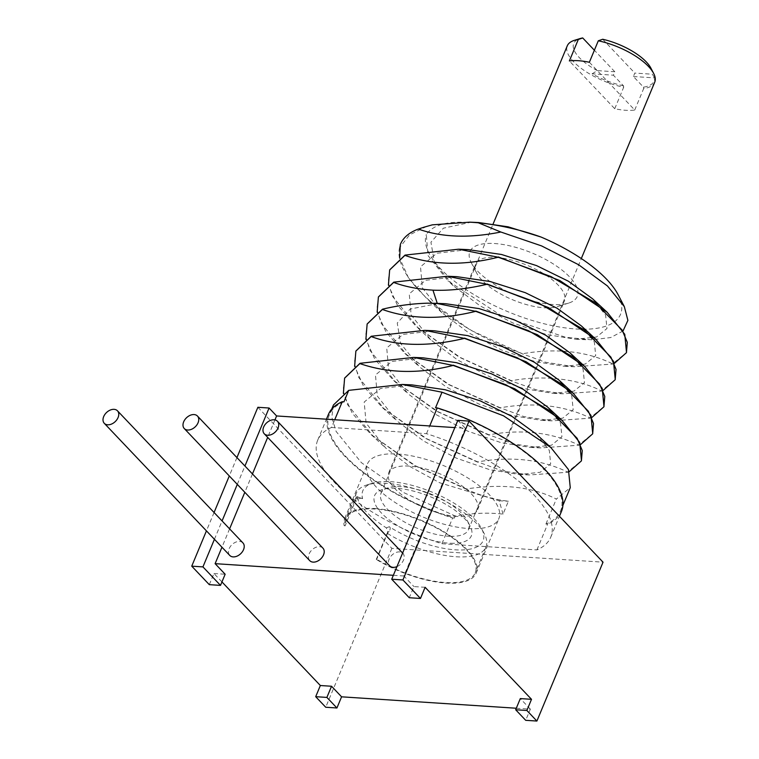 <?xml version="1.0" encoding="UTF-8"?>
<svg xmlns="http://www.w3.org/2000/svg" width="759" height="759" viewBox="0 0 759 759"><rect width="100%" height="100%" fill="white"/><g stroke="black" fill="none" stroke-linecap="round" stroke-linejoin="round"><path stroke-width="0.57" stroke-dasharray="3.79 2.85" d="M457.838 420.363L465.371 428.285L454.831 427.592M257.87 407.289L391.872 548.377L603.035 562.172M331.522 427.469L426.501 433.674A126.212 49.079 22.6 0 1 550.74 537.201A126.212 49.079 22.6 0 1 536.907 549.924L441.928 543.719A126.212 49.079 22.6 0 1 317.698 440.192A126.212 49.079 22.6 0 1 331.522 427.469L334.738 419.746M516.3 708.232L530.351 709.153L525.702 720.319M391.872 548.377L325.734 707.246M221.951 581.916L213.953 573.5L209.304 584.658M236.931 457.601L229.294 475.95M214.066 512.524L206.429 530.873M530.351 709.153L520.313 698.584M425.116 587.295L413.921 586.565L409.272 597.731M465.371 428.285L403.883 575.996L413.921 586.565M403.883 575.996L393.342 575.303M213.953 573.5L225.148 574.231M214.427 539.288L222.064 520.94M237.292 484.365L244.929 466.017M274.948 419.917L267.68 437.374M252.453 473.948L244.815 492.297M229.597 528.871L221.96 547.22M396.957 566.631A9.089 6.29 -43.5 0 0 402.906 553.368A9.089 6.29 -43.5 0 0 399.585 551.897A9.089 6.29 -43.5 0 0 390.335 556.983A9.089 6.29 -43.5 0 0 389.728 565.882M242.937 542.913A9.089 6.29 -43.5 0 0 239.521 541.433A9.089 6.29 -43.5 0 0 230.319 546.575A9.089 6.29 -43.5 0 0 229.759 555.427M322.926 548.14A9.089 6.29 -43.5 0 0 319.548 546.67A9.089 6.29 -43.5 0 0 310.327 551.774A9.089 6.29 -43.5 0 0 309.748 560.654M426.501 433.674L429.717 425.96M623.016 331.028L610.682 337.546L591.887 339.842L565.578 337.281L501.851 316.038L447.943 280.821L428.038 255.584L426.302 234.55C432.877 224.92 447.374 220.907 469.783 222.52L478.692 222.539M618.092 294.672A105.008 40.834 22.6 0 1 530.38 319.9A105.008 40.834 22.6 0 1 426.302 234.55M426.748 226.353L409.566 234.901L399.576 247.662A125.197 48.69 22.6 0 1 400.297 244.578M558.804 379.984L571.85 396.321L573.187 409.699L562.732 418.162L541.926 420.41L512.353 415.628L478.891 404.044L446.358 387.052L419.414 366.815L400.543 343.372L397.251 323.002L410.249 309.036L437.355 303.638L445.685 303.733M570.037 352.897L583.102 369.244L584.458 382.631L574.013 391.103L553.226 393.361L523.663 388.589L490.191 377.005L457.639 360.013L430.685 339.776L411.141 314.957L409.243 293.847L425.543 280.308L456.918 276.674M581.309 325.867L594.363 342.205L595.711 355.591L585.255 364.064L564.459 366.312L534.877 361.531L501.414 349.937L468.872 332.945L441.928 312.708L422.393 287.879L420.505 266.779L436.823 253.25L468.208 249.626M592.58 298.818L605.625 315.156L606.972 328.533L596.527 337.005L575.749 339.254L546.176 334.482L512.714 322.898L480.162 305.905L453.208 285.678L434.452 262.462L430.932 242.225L443.389 228.193L469.783 222.52M603.139 390.42L601.251 391.132L563.273 393.807L536.594 389.927L511.414 381.018L459.214 357.195L416.15 326.379L397.308 305.042L388.418 285.166M614.401 363.362L612.513 364.083L574.487 366.749L545.569 362.271L522.676 353.969L470.447 330.127L427.383 299.293L408.56 277.984L399.68 258.117M591.887 339.842L565.578 337.281M552.514 304.463A58.206 22.637 22.6 0 1 471.197 262.538A58.206 22.637 22.6 0 1 494.659 243.535A58.206 22.637 22.6 0 1 562.761 270.688A58.206 22.637 22.6 0 1 568.633 303.097A58.206 22.637 22.6 0 1 552.514 304.463M496.101 257.415A48.111 18.709 22.6 0 1 544.877 274.473A48.111 18.709 22.6 0 1 564.43 301.076A48.111 18.709 22.6 0 1 557.248 306.636A48.111 18.709 22.6 0 1 543.928 307.765A48.111 18.709 22.6 0 1 476.709 273.117A48.111 18.709 22.6 0 1 475.599 264.104A48.111 18.709 22.6 0 1 496.101 257.415M457.06 516.452A48.111 18.709 22.6 0 1 408.285 499.384A48.111 18.709 22.6 0 1 388.731 472.781A48.111 18.709 22.6 0 1 409.234 466.092A48.111 18.709 22.6 0 1 458.009 483.16A48.111 18.709 22.6 0 1 477.563 509.763A48.111 18.709 22.6 0 1 457.06 516.452M397.763 454.024A71.185 27.685 22.6 0 1 469.935 479.271A71.185 27.685 22.6 0 1 498.862 518.625A71.185 27.685 22.6 0 1 468.531 528.53A71.185 27.685 22.6 0 1 396.359 503.274A71.185 27.685 22.6 0 1 367.432 463.92A71.185 27.685 22.6 0 1 397.763 454.024M375.069 508.549A71.185 27.685 22.6 0 1 447.231 533.805A71.185 27.685 22.6 0 1 476.159 573.159A71.185 27.685 22.6 0 1 445.827 583.054A71.185 27.685 22.6 0 1 376.265 559.43L376.749 559.241A70.17 27.286 -157.4 0 0 475.229 572.77A70.17 27.286 -157.4 0 0 420.932 520.617A70.17 27.286 -157.4 0 0 345.658 518.843A70.17 27.286 -157.4 0 0 345.079 525.892L344.14 525.607A71.185 27.685 22.6 0 1 344.728 518.454A71.185 27.685 22.6 0 1 375.069 508.549M376.265 559.43L387.707 531.955L386.378 527.885A71.185 27.685 22.6 0 1 356.958 496.908L356.721 496.576M386.378 527.885L389.291 526.718A65.122 25.322 -157.4 0 0 458.863 549.981A65.122 25.322 -157.4 0 0 481.557 528.549A65.122 25.322 -157.4 0 0 432.668 492.363A65.122 25.322 -157.4 0 0 372.555 483.189A65.122 25.322 -157.4 0 0 362.612 498.635L356.958 496.908L355.582 498.132L344.14 525.607M450.789 543.264A52.399 20.379 -157.4 0 0 470.125 526.063A52.399 20.379 -157.4 0 0 395.126 488.236A52.399 20.379 -157.4 0 0 382.403 489.555A52.399 20.379 -157.4 0 0 388.437 519.327A52.399 20.379 -157.4 0 0 450.789 543.264M449.897 536.319A47.352 18.415 22.6 0 1 401.084 519.953A47.352 18.415 22.6 0 1 381.027 493.255A47.352 18.415 22.6 0 1 388.096 487.781A47.352 18.415 22.6 0 1 399.595 486.585A47.352 18.415 22.6 0 1 467.364 520.778A47.352 18.415 22.6 0 1 468.464 529.649A47.352 18.415 22.6 0 1 449.897 536.319M589.364 62.266L634.733 110.036A47.352 18.415 22.6 0 1 627.2 110.368A47.352 18.415 22.6 0 1 614.743 108.727L569.373 60.957M634.733 110.036L643.67 88.566A47.352 18.415 22.6 0 0 654.704 82.228M614.743 108.727L623.68 87.266A47.352 18.415 22.6 0 1 567.277 45.834M623.68 87.266L623.509 85.852L613.395 75.198L614.818 71.763L594.373 50.236M623.509 85.852A46.346 18.026 22.6 0 1 592.096 73.803L613.395 75.198M633.385 76.507L654.685 77.902A46.346 18.026 22.6 0 1 643.509 87.162L633.385 76.507L634.818 73.073L652.294 74.211L654.685 77.902M592.096 73.803L597.352 70.625L614.818 71.763M597.352 70.625A42.305 16.451 22.6 0 1 580.037 38.586M602.703 39.259L634.818 73.073M650.852 68.063A42.305 16.451 22.6 0 1 652.294 74.211M643.509 87.162L643.67 88.566M389.291 526.718C390.581 527.401 390.543 528.957 389.158 531.376L387.469 533.482L376.749 559.241M387.469 533.482A70.17 27.286 -157.4 0 0 485.95 547.011A70.17 27.286 -157.4 0 0 484.318 533.833A70.17 27.286 -157.4 0 0 431.634 494.84A70.17 27.286 -157.4 0 0 366.863 484.963A70.17 27.286 -157.4 0 0 356.388 493.075A70.17 27.286 -157.4 0 0 355.8 500.134L345.079 525.892M356.758 496.585L362.612 498.635C362.546 497.876 361.142 497.999 358.4 498.986L355.8 500.134M399.576 247.662C392.071 278.373 455.391 331.095 522.79 353.694C556.726 347.869 586.669 351.237 612.627 363.808L626.507 352.537M389.709 269.834L388.124 282.139L392.488 296.304L417.801 327.499L460.39 357.527L511.528 380.743C538.112 375.515 574.715 377.195 601.375 390.857L615.245 379.585M378.447 296.883L376.862 309.188L381.227 323.353L406.539 354.548L449.138 384.576L500.266 407.792C534.061 401.947 564.003 405.315 590.113 417.905L603.984 406.634M333.467 404.955L331.806 417.251L336.114 431.425L361.388 462.658L404.016 492.743L455.22 515.997C472.487 513.065 488.426 512.429 503.037 514.118L508.397 501.225C493.786 499.441 479.783 495.437 466.368 489.223L466.481 488.948C502.392 483.445 532.344 486.823 556.328 499.061L570.265 487.657M343.96 401.815A125.197 48.69 -157.4 0 0 329.359 414.822A125.197 48.69 -157.4 0 0 454.366 518.065L455.22 515.997M344.662 378.039L343.087 390.344L347.451 404.509L372.764 435.704L415.344 465.732L466.481 488.948M466.368 489.223L414.177 465.409L371.123 434.594L352.271 413.257L343.381 393.371M355.924 350.99L354.339 363.295L358.713 377.46L384.016 408.655L426.605 438.674L477.743 461.899C511.538 456.045 541.48 459.423 567.59 472.013L581.47 460.741M569.364 471.567L567.476 472.288L529.469 474.954L502.771 471.064L477.743 461.899M477.629 462.174L425.391 438.332L382.327 407.498L363.523 386.189L354.633 366.322M367.185 323.941L365.601 336.237L369.975 350.411L395.278 381.597L437.867 411.625L489.005 434.85C520.978 428.873 550.93 432.241 578.851 444.964L592.732 433.693M580.626 444.518L578.737 445.239L540.769 447.905L514.042 444.024L489.005 434.85M488.891 435.125L436.681 411.293L393.627 380.477L374.794 359.149L365.895 339.273M591.878 417.469L589.999 418.19L551.954 420.856L524.099 416.663L500.266 407.792M500.153 408.067L447.933 384.244L404.879 353.419L386.046 332.1L377.157 312.215M561.461 511.433A126.212 49.079 22.6 0 1 547.637 524.165L545.93 524.052A125.197 48.69 -157.4 0 0 560.531 511.044A125.197 48.69 -157.4 0 0 435.524 407.801M545.93 524.052L556.328 499.061M454.366 518.065L452.658 517.951A126.212 49.079 22.6 0 1 328.419 414.433M441.928 543.719L452.658 517.951M536.907 549.924L547.637 524.165M503.037 514.118L499.194 500.798L439.622 482.743L410.126 466.652L385.648 447.99L366.104 423.161L364.197 402.052L380.496 388.513L411.871 384.879M536.262 434.063L549.317 450.41L550.673 463.787L540.228 472.259L519.431 474.517L489.849 469.736L456.377 458.142L423.826 441.14L396.872 420.903L377.346 396.084L375.468 374.974L391.786 361.455L423.18 357.831M547.514 407.004L560.578 423.351L561.935 436.729L551.499 445.21L530.712 447.468L501.139 442.696L467.677 431.112L435.125 414.12L408.162 393.883L388.617 369.054L386.72 347.945L403.02 334.406L434.404 330.782M499.194 500.798L508.397 501.225M427.535 303.183L437.26 303.363M387.707 531.955L389.158 531.376M358.4 498.986L355.582 498.132M553.226 393.361L563.273 393.798M430.685 339.776L416.15 326.379M564.459 366.312L574.487 366.749M441.928 312.708L427.383 299.293M575.749 339.254L585.787 339.7M453.208 285.678L447.943 280.821M568.633 303.097L557.248 306.636M471.197 262.538L476.709 273.117M388.731 472.781L475.599 264.104M476.159 573.159L498.862 518.625M344.728 518.454L367.432 463.92M388.096 487.781L382.403 489.555M467.364 520.778L470.125 526.063M468.464 529.649L581.309 258.553M381.027 493.255L493.122 223.962M485.95 547.011L475.229 572.77M356.388 493.075L345.658 518.843M484.327 533.852L481.567 528.568M366.863 484.963L372.555 483.189M477.563 509.763L564.43 301.076M331.74 409.101L329.359 414.822M560.531 511.044L562.912 505.323M317.698 440.192L326.436 419.205M550.256 446.966L550.825 447.487M371.123 434.594L385.648 447.99M529.469 474.954L519.431 474.517M382.327 407.498L396.872 420.903M540.769 447.905L530.721 447.468M393.627 380.477L408.171 393.883M551.954 420.856L541.926 420.41M404.879 353.419L419.414 366.815M550.74 537.201L559.44 516.281"/><path stroke-width="1.14" d="M420.477 598.462L425.116 587.295L531.509 699.314L526.869 710.481L515.665 709.75L525.702 720.319L536.898 721.05L603.035 562.172L469.043 421.093L457.838 420.363L391.71 579.231L409.272 597.731L420.477 598.462L402.906 579.961L391.71 579.231M454.831 427.592L276.599 415.951L269.075 408.019L257.87 407.289L236.931 457.601M469.043 421.093L402.906 579.961M536.898 721.05L526.869 710.481M221.951 581.916L320.345 685.519L315.697 696.686L325.734 707.246L336.93 707.986L341.578 696.819L516.3 708.232M191.742 566.167L209.304 584.658L220.499 585.388L202.938 566.897L191.742 566.167L206.429 530.873M229.294 475.95L214.066 512.524M320.345 685.519L331.541 686.25L326.892 697.417L315.697 696.686M341.578 696.819L331.541 686.25M531.509 699.314L520.313 698.584L515.665 709.75M393.342 575.303L215.11 563.662L225.148 574.231L220.499 585.388M336.93 707.986L326.892 697.417M202.938 566.897L214.427 539.288M222.064 520.94L237.292 484.365M244.929 466.017L269.075 408.019M276.599 415.951L274.948 419.917M267.68 437.374L252.453 473.948M244.815 492.297L229.597 528.871M221.96 547.22L215.11 563.662M264.265 433.778A9.089 6.29 -43.5 0 0 267.595 435.249A9.089 6.29 -43.5 0 0 276.845 430.163A9.089 6.29 -43.5 0 0 277.443 421.264A9.089 6.29 -43.5 0 0 274.122 419.793A9.089 6.29 -43.5 0 0 264.863 424.879A9.089 6.29 -43.5 0 0 264.265 433.778L389.728 565.882A9.089 6.29 -43.5 0 0 393.058 567.352A9.089 6.29 -43.5 0 0 396.957 566.631M104.296 423.323L229.759 555.427A9.089 6.29 -43.5 0 0 233.174 556.897A9.089 6.29 -43.5 0 0 242.368 551.765A9.089 6.29 -43.5 0 0 242.937 542.913L117.474 410.809A9.089 6.29 -43.5 0 0 114.049 409.338A9.089 6.29 -43.5 0 0 104.856 414.471A9.089 6.29 -43.5 0 0 104.296 423.323A9.089 6.29 -43.5 0 0 107.712 424.803A9.089 6.29 -43.5 0 0 116.905 419.661A9.089 6.29 -43.5 0 0 117.474 410.809M184.276 428.55L309.748 560.654A9.089 6.29 -43.5 0 0 313.116 562.125A9.089 6.29 -43.5 0 0 322.338 557.021A9.089 6.29 -43.5 0 0 322.926 548.14L197.454 416.036A9.089 6.29 -43.5 0 0 194.086 414.566A9.089 6.29 -43.5 0 0 184.864 419.67A9.089 6.29 -43.5 0 0 184.276 428.55A9.089 6.29 -43.5 0 0 187.653 430.021A9.089 6.29 -43.5 0 0 196.875 424.917A9.089 6.29 -43.5 0 0 197.454 416.036M399.68 258.117L400.297 244.578C403.067 237.709 409.082 232.529 418.323 229.057C441.842 237.396 469.356 238.383 500.845 232.017L478.293 222.785L469.878 222.15L432.288 224.844L423.92 227.226L432.288 224.844M418.323 229.057L423.92 227.226M334.738 419.746L342.252 401.701L343.96 401.815L348.723 390.354L333.467 404.955L331.74 409.101M429.717 425.96L437.231 407.915A126.212 49.079 22.6 0 1 561.461 511.433L559.44 516.281M562.912 505.323L570.265 487.657L568.444 469.536L550.835 447.497L503.483 415.799L442.013 392.213L435.524 407.801L437.231 407.915M442.013 392.213L402.27 384.462L348.723 390.354M343.381 393.371L344.605 378.181L359.87 363.58C388.266 373.39 419.366 374.007 453.151 365.43L413.589 357.413L359.984 363.305L344.662 378.039M354.633 366.322L355.867 351.123L371.132 336.531C397.517 346.313 428.617 346.929 464.413 338.381L424.803 330.355L371.246 336.256L355.924 350.99M365.895 339.273L367.128 324.074L382.394 309.482C410.183 319.302 441.283 319.918 475.675 311.332L436.083 303.306L427.535 303.183C412.014 303.657 397.004 305.668 382.508 309.198L367.185 323.941M377.157 312.215L378.39 297.025L393.655 282.424C404.993 286.646 418.086 289.226 432.953 290.156C449.233 290.868 467.231 288.904 486.936 284.283L447.326 276.257L393.769 282.149L378.447 296.883M388.418 285.166L389.652 269.976L404.917 255.375C432.658 265.204 463.758 265.821 498.198 257.225L458.616 249.208L405.031 255.1L389.709 269.834M469.878 222.159L478.692 222.539L508.122 226.818L541.006 237.026A105.008 40.834 22.6 0 1 618.092 294.672L624.325 306.617L607.447 285.972L578.681 264.768L541.594 245.916L500.845 232.017M541.006 237.026C520.522 229.721 499.612 224.977 478.293 222.785M623.016 331.028L627.892 320.374L624.325 306.617M436.083 303.306L445.685 303.733L479.024 308.59L514.004 319.71L545.806 335.288L570.037 352.897L584.601 366.331L537.258 334.643L475.789 311.057M447.326 276.257L456.918 276.674L490.267 281.542L525.266 292.661L557.078 308.239L581.309 325.867L595.891 339.301L548.548 307.604L487.05 283.999M458.616 249.208L468.208 249.626L501.557 254.493L536.556 265.612L568.358 281.2L592.58 298.818L607.153 312.253L559.8 280.555L498.312 256.95M486.936 284.283L539.782 303.647L584.022 329.823L610.91 357.147L616.033 369.377L615.188 379.728L603.139 390.42M498.198 257.225L551.034 276.589L595.284 302.775L622.171 330.099L627.295 342.328L626.45 352.679L614.401 363.362M493.122 223.962L567.277 45.834A47.352 18.415 22.6 0 1 574.345 40.36A47.352 18.415 22.6 0 1 578.301 39.487L569.373 60.957A47.352 18.415 22.6 0 1 576.906 60.635A47.352 18.415 22.6 0 1 589.364 62.266L598.301 40.796A47.352 18.415 22.6 0 1 653.613 73.348A47.352 18.415 22.6 0 1 654.704 82.228L581.309 258.553M594.373 50.236L582.713 37.95L578.301 39.487M574.345 40.36L580.037 38.586A42.305 16.451 22.6 0 1 582.713 37.95M598.301 40.796L602.703 39.259A42.305 16.451 22.6 0 1 650.852 68.063L653.613 73.348M626.507 352.537L624.752 334.283L607.153 312.253M615.245 379.585L613.49 361.331L595.891 339.301M603.984 406.634L602.229 388.371L584.601 366.331M453.151 365.43L505.997 384.794L550.247 410.989L577.134 438.313L582.257 450.533L581.413 460.884L569.364 471.567M581.47 460.741L579.705 442.488L562.096 420.448L514.754 388.76L453.275 365.155M464.413 338.381L517.249 357.745L561.499 383.931L588.386 411.255L593.519 423.484L592.675 433.825L580.626 444.518M592.732 433.693L590.976 415.439L573.377 393.409L526.034 361.711L464.527 338.106M475.675 311.332L528.511 330.696L572.76 356.872L599.648 384.206L604.771 396.426L603.927 406.777L591.878 417.469M326.436 419.205L328.419 414.433A126.212 49.079 22.6 0 1 342.252 401.701M402.27 384.462L411.871 384.879L445.22 389.737L480.219 400.856L512.031 416.444L536.262 434.063L550.825 447.487M413.589 357.413L423.18 357.831L456.52 362.698L491.5 373.817L523.293 389.395L547.514 407.004L562.096 420.448M424.803 330.364L434.404 330.782L467.762 335.639L502.771 346.768L534.573 362.356L558.804 379.984L573.377 393.409M437.26 303.363L432.953 290.156M277.443 421.264L402.906 553.368"/></g></svg>
